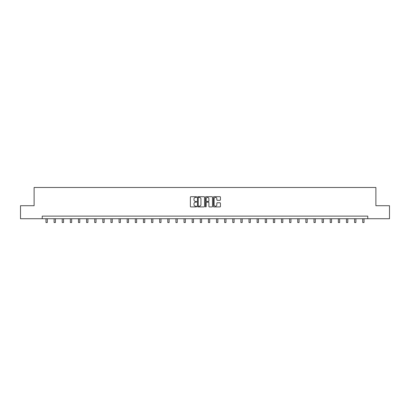 <?xml version="1.0" encoding="UTF-8"?>
<svg xmlns="http://www.w3.org/2000/svg" width="410" height="410" viewBox="0 0 410 410"><rect width="100%" height="100%" fill="white"/><g stroke="black" fill="none" stroke-linecap="round" stroke-linejoin="round"><path stroke-width="0.61" d="M196.672 197.056A0.359 0.359 0 0 0 196.313 196.697L190.886 196.697A0.512 0.512 0 0 0 190.373 197.205L190.373 206.404A0.512 0.512 0 0 0 190.886 206.917L196.313 206.917A0.359 0.359 0 0 0 196.672 206.558A0.359 0.359 0 0 0 196.313 206.199L195.611 206.199A1.635 1.635 0 0 1 193.976 204.564L193.976 203.801A1.635 1.635 0 0 1 195.611 202.166L196.313 202.166A0.359 0.359 0 0 0 196.672 201.807A0.359 0.359 0 0 0 196.313 201.448L195.611 201.448A1.635 1.635 0 0 1 193.976 199.813L193.976 199.045A1.635 1.635 0 0 1 195.611 197.41L196.313 197.41A0.359 0.359 0 0 0 196.672 197.056M219.934 200.3A0.512 0.512 0 0 0 220.447 199.788L220.447 197.205A0.512 0.512 0 0 0 219.934 196.697L213.902 196.697A0.512 0.512 0 0 0 213.395 197.205L213.395 206.404A0.512 0.512 0 0 0 213.902 206.917L219.934 206.917A0.512 0.512 0 0 0 220.447 206.404L220.447 203.288A0.512 0.512 0 0 0 219.934 202.776L217.351 202.776A0.512 0.512 0 0 0 216.844 203.288L216.844 204.836A1.368 1.368 0 0 1 215.475 206.199A1.368 1.368 0 0 1 214.107 204.836L214.107 198.778A1.368 1.368 0 0 1 215.475 197.41A1.368 1.368 0 0 1 216.844 198.778L216.844 199.788A0.512 0.512 0 0 0 217.351 200.3L219.934 200.3M42.235 218.725L20.5 218.725L20.5 205.712L34.112 205.712L34.112 187.488L375.888 187.488L375.888 205.712L389.5 205.712L389.5 218.725L367.765 218.725L367.765 216.121L42.235 216.121L42.235 218.725L367.765 218.725M204.554 197.205A0.512 0.512 0 0 0 204.042 196.697L198.01 196.697A0.512 0.512 0 0 0 197.502 197.205L197.502 206.404A0.512 0.512 0 0 0 198.01 206.917L204.042 206.917A0.512 0.512 0 0 0 204.554 206.404L204.554 197.205M205.958 196.697L211.99 196.697A0.512 0.512 0 0 1 212.498 197.205L212.498 206.404A0.512 0.512 0 0 1 211.99 206.917L209.407 206.917A0.512 0.512 0 0 1 208.895 206.404L208.895 202.673A0.512 0.512 0 0 0 208.388 202.166L206.676 202.166A0.512 0.512 0 0 0 206.163 202.673L206.163 206.558A0.359 0.359 0 0 1 205.805 206.917A0.359 0.359 0 0 1 205.446 206.558L205.446 197.205A0.512 0.512 0 0 1 205.958 196.697M198.573 197.41A0.359 0.359 0 0 0 198.214 197.769L198.214 205.84A0.359 0.359 0 0 0 198.573 206.199L199.316 206.199A1.635 1.635 0 0 0 200.951 204.564L200.951 199.045A1.635 1.635 0 0 0 199.316 197.41L198.573 197.41M208.895 198.804A1.368 1.368 0 0 0 207.532 197.435A1.368 1.368 0 0 0 206.163 198.804L206.163 200.936A0.512 0.512 0 0 0 206.676 201.448L208.388 201.448A0.512 0.512 0 0 0 208.895 200.936L208.895 198.804M45.981 218.725L45.981 222.512L47.283 222.512L47.283 218.725M54.105 218.725L54.105 222.512L55.406 222.512L55.406 218.725M62.228 218.725L62.228 222.512L63.529 222.512L63.529 218.725M70.346 218.725L70.346 222.512L71.647 222.512L71.647 218.725M78.469 218.725L78.469 222.512L79.771 222.512L79.771 218.725M86.592 218.725L86.592 222.512L87.894 222.512L87.894 218.725M94.71 218.725L94.71 222.512L96.012 222.512L96.012 218.725M102.833 218.725L102.833 222.512L104.135 222.512L104.135 218.725M110.956 218.725L110.956 222.512L112.253 222.512L112.253 218.725M119.074 218.725L119.074 222.512L120.376 222.512L120.376 218.725M127.197 218.725L127.197 222.512L128.499 222.512L128.499 218.725M135.315 218.725L135.315 222.512L136.617 222.512L136.617 218.725M143.438 218.725L143.438 222.512L144.74 222.512L144.74 218.725M151.562 218.725L151.562 222.512L152.863 222.512L152.863 218.725M159.68 218.725L159.68 222.512L160.981 222.512L160.981 218.725M167.803 218.725L167.803 222.512L169.104 222.512L169.104 218.725M175.926 218.725L175.926 222.512L177.228 222.512L177.228 218.725M184.044 218.725L184.044 222.512L185.346 222.512L185.346 218.725M192.167 218.725L192.167 222.512L193.469 222.512L193.469 218.725M200.29 218.725L200.29 222.512L201.592 222.512L201.592 218.725M208.408 218.725L208.408 222.512L209.71 222.512L209.71 218.725M216.531 218.725L216.531 222.512L217.833 222.512L217.833 218.725M224.654 218.725L224.654 222.512L225.956 222.512L225.956 218.725M232.772 218.725L232.772 222.512L234.074 222.512L234.074 218.725M240.895 218.725L240.895 222.512L242.197 222.512L242.197 218.725M249.019 218.725L249.019 222.512L250.32 222.512L250.32 218.725M257.137 218.725L257.137 222.512L258.438 222.512L258.438 218.725M265.26 218.725L265.26 222.512L266.561 222.512L266.561 218.725M273.383 218.725L273.383 222.512L274.685 222.512L274.685 218.725M281.501 218.725L281.501 222.512L282.803 222.512L282.803 218.725M289.624 218.725L289.624 222.512L290.926 222.512L290.926 218.725M297.747 218.725L297.747 222.512L299.044 222.512L299.044 218.725M305.865 218.725L305.865 222.512L307.167 222.512L307.167 218.725M313.988 218.725L313.988 222.512L315.29 222.512L315.29 218.725M322.106 218.725L322.106 222.512L323.408 222.512L323.408 218.725M330.229 218.725L330.229 222.512L331.531 222.512L331.531 218.725M338.353 218.725L338.353 222.512L339.654 222.512L339.654 218.725M346.47 218.725L346.47 222.512L347.772 222.512L347.772 218.725M354.594 218.725L354.594 222.512L355.895 222.512L355.895 218.725M362.717 218.725L362.717 222.512L364.018 222.512L364.018 218.725"/></g></svg>
